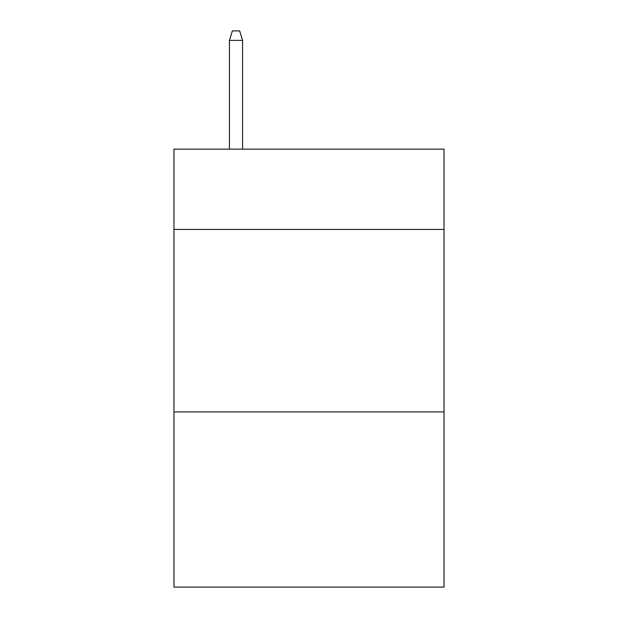 <?xml version="1.0" encoding="UTF-8"?>
<svg xmlns="http://www.w3.org/2000/svg" width="618" height="618" viewBox="0 0 618 618"><rect width="100%" height="100%" fill="white"/><g stroke="black" fill="none" stroke-linecap="round" stroke-linejoin="round"><path stroke-width="0.93" d="M444.033 229.44L444.033 149.147L173.967 149.147L173.967 229.44L444.033 229.44L444.033 587.1L173.967 587.1L173.967 229.44M444.033 411.92L173.967 411.92M242.58 149.147L242.58 40.386L229.44 40.386L229.44 149.147M229.44 40.386L232.36 30.9L239.66 30.9L242.58 40.386"/></g></svg>
